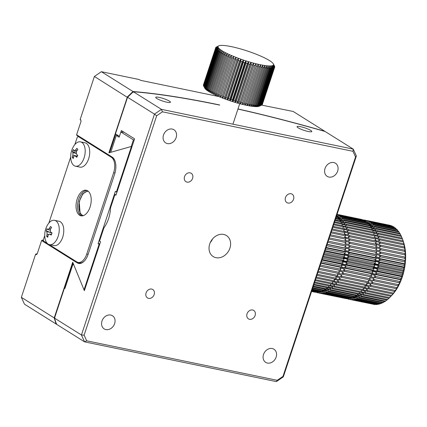 <?xml version="1.0" encoding="UTF-8"?>
<svg xmlns="http://www.w3.org/2000/svg" width="427" height="427" viewBox="0 0 427 427"><rect width="100%" height="100%" fill="white"/><g stroke="black" fill="none" stroke-linecap="round" stroke-linejoin="round"><path stroke-width="0.64" d="M83.302 215.64A12.42 6.928 101.7 0 1 79.363 202.152A12.42 6.928 101.7 0 1 88.336 191.344M54.533 220.327L59.07 221.266A12.42 6.928 101.7 0 1 60.388 221.805A12.42 6.928 101.7 0 1 63.036 236.067A12.42 6.928 101.7 0 1 54.026 245.594L49.495 244.655A12.42 6.928 101.7 0 1 44.947 237.924C44.323 233.201 45.235 228.792 47.691 224.698A12.42 6.928 101.7 0 1 54.533 220.327A12.42 6.928 101.7 0 1 55.857 220.866A12.42 6.928 101.7 0 1 58.504 235.128A12.42 6.928 101.7 0 1 49.495 244.655M51.47 234.428L49.687 234.06L48.166 235.015L47.749 237.273L46.655 236.355L47.071 234.097L46.863 231.68A19.839 4.745 -158.8 0 1 46.175 230.836L47.007 228.696A19.839 4.745 21.2 0 0 47.691 229.545L49.212 228.589L50.482 226.507L51.01 226.945L51.576 227.426L50.306 229.507L50.519 231.92A19.839 4.745 21.2 0 0 52.062 232.945L51.229 235.085A19.839 4.745 -158.8 0 1 49.687 234.06L51.496 234.354M47.691 229.545L50.071 230.121M47.973 235.896L46.655 236.355M50.482 226.507L51.453 227.607M46.175 230.836L51.993 233.11M123.99 132.21A321.702 54.149 18.3 0 0 120.873 131.996L133.421 139.859A298.409 50.226 -161.7 0 1 134.227 139.896M120.873 131.996L119.144 137.227L116.325 135.455L110.748 152.311L131.222 146.509L133.421 139.859M118.188 135.589A326.981 55.035 18.3 0 0 116.325 135.455M328.939 177.072A7.761 6.309 -57.9 0 1 327.215 176.388A7.761 6.309 -57.9 0 1 325.993 166.455A7.761 6.309 -57.9 0 1 335.462 163.231A7.761 6.309 -57.9 0 1 337.229 172.161A7.761 6.309 -57.9 0 1 328.939 177.072M167.421 143.589A7.761 6.309 -57.9 0 1 165.697 142.906A7.761 6.309 -57.9 0 1 164.475 132.973A7.761 6.309 -57.9 0 1 173.944 129.749A7.761 6.309 -57.9 0 1 175.716 138.679A7.761 6.309 -57.9 0 1 167.421 143.589M105.912 329.585A7.761 6.309 -57.9 0 1 104.188 328.897A7.761 6.309 -57.9 0 1 102.966 318.969A7.761 6.309 -57.9 0 1 112.434 315.74A7.761 6.309 -57.9 0 1 114.201 324.675A7.761 6.309 -57.9 0 1 105.912 329.585M267.425 363.062A7.761 6.309 -57.9 0 1 265.706 362.379A7.761 6.309 -57.9 0 1 264.484 352.446A7.761 6.309 -57.9 0 1 273.953 349.222A7.761 6.309 -57.9 0 1 275.719 358.152A7.761 6.309 -57.9 0 1 267.425 363.062M215.982 257.689A12.42 10.093 -57.9 0 1 213.228 256.59A12.42 10.093 -57.9 0 1 211.274 240.7A12.42 10.093 -57.9 0 1 226.422 235.539A12.42 10.093 -57.9 0 1 229.251 249.832A12.42 10.093 -57.9 0 1 215.982 257.689M148.591 298.372A4.969 4.04 -57.9 0 1 147.491 297.934A4.969 4.04 -57.9 0 1 146.707 291.577A4.969 4.04 -57.9 0 1 152.77 289.511A4.969 4.04 -57.9 0 1 153.901 295.228A4.969 4.04 -57.9 0 1 148.591 298.372M249.539 319.3A4.969 4.04 -57.9 0 1 248.439 318.857A4.969 4.04 -57.9 0 1 247.655 312.505A4.969 4.04 -57.9 0 1 253.718 310.44A4.969 4.04 -57.9 0 1 254.85 316.156A4.969 4.04 -57.9 0 1 249.539 319.3M287.985 203.055A4.969 4.04 -57.9 0 1 286.885 202.611A4.969 4.04 -57.9 0 1 286.101 196.26A4.969 4.04 -57.9 0 1 292.159 194.194A4.969 4.04 -57.9 0 1 293.29 199.911A4.969 4.04 -57.9 0 1 287.985 203.055M187.037 182.126A4.969 4.04 -57.9 0 1 185.937 181.688A4.969 4.04 -57.9 0 1 185.153 175.332A4.969 4.04 -57.9 0 1 191.211 173.266A4.969 4.04 -57.9 0 1 192.342 178.982A4.969 4.04 -57.9 0 1 187.037 182.126M282.978 376.384L355.542 156.965L352.969 151.313L162.42 111.815L156.677 115.744L84.108 335.163L86.686 340.815L277.235 380.313L282.978 376.384L283.331 376.844L356.374 155.983L353.252 149.124L352.969 151.313M210.281 242.557A12.42 10.093 122.1 0 0 212.513 238.997M355.542 156.965L356.374 155.983M277.235 380.313L276.365 381.61L283.331 376.844M276.365 381.61L84.562 341.851L86.686 340.815M84.108 335.163L81.434 334.992L84.562 341.851L56.428 324.216L54.517 318.115L81.434 334.992L154.478 114.126L156.677 115.744M162.42 111.815L161.449 109.36L154.478 114.126L127.561 97.255L115.45 133.87L119.427 136.362L121.353 130.555L134.574 138.844L115.93 195.219L114.916 194.584L110.582 207.703C110.145 215.566 107.908 222.323 103.878 227.97L99.539 241.084L100.553 241.719L84.359 290.675L73.828 264.964L72.889 264.377L64.909 288.497L64.413 288.182L54.517 318.115M219.627 105.09A329.153 55.403 18.3 0 0 133.315 91.725L161.449 109.36L353.252 149.124L325.118 131.489A329.153 55.403 18.3 0 0 237.935 109.056M298.099 127.785A7.761 1.308 -161.7 0 1 297.037 126.659A7.761 1.308 -161.7 0 1 304.819 127.854A7.761 1.308 -161.7 0 1 311.779 131.532A7.761 1.308 -161.7 0 1 306.202 130.998A7.761 1.308 -161.7 0 1 298.099 127.785M156.773 98.488A7.761 1.308 -161.7 0 1 155.711 97.361A7.761 1.308 -161.7 0 1 163.493 98.557A7.761 1.308 -161.7 0 1 170.453 102.234A7.761 1.308 -161.7 0 1 164.87 101.706A7.761 1.308 -161.7 0 1 156.773 98.488M127.561 97.255L133.315 91.725M114.916 194.584A299.033 50.333 -161.7 0 1 116.117 194.643M72.889 264.377A328.219 55.243 -161.7 0 1 73.609 264.425M64.413 288.182A329.153 55.403 -161.7 0 1 65 288.225M43.602 240.892L42.305 240.081L41.606 240.556L37.186 253.926L36.188 254.7L35.574 254.316L21.35 297.325L54.197 317.918L72.718 262.226L84.023 289.858L99.085 244.308L98.071 243.673L115.375 191.365L116.384 191.995L131.447 146.45L108.89 152.85L127.267 97.281L127.876 97.388M219.665 104.967A329.772 55.505 18.3 0 0 132.989 91.522L101.364 71.699L138.716 79.438L140.953 80.42L218.934 96.582M127.267 97.281L94.394 76.465L80.169 119.475L80.783 119.859L81.013 121.407L76.588 134.772L112.152 157.067A13.664 7.622 101.7 0 1 114.991 160.984A13.664 7.622 101.7 0 1 114.666 174.077L88.138 254.289A13.664 7.622 101.7 0 1 84.354 261.009A13.664 7.622 101.7 0 1 77.17 262.845L41.606 240.556M42.305 240.081L43.453 240.316M37.08 254.006L36.274 253.841L36.834 254.193M21.35 297.325L24.478 304.184L56.097 324.008A329.772 55.505 -161.7 0 1 56.369 324.029M273.349 63.901L274.534 66.169A31.054 5.225 -161.7 0 1 274.534 66.169A31.054 5.225 -161.7 0 1 274.657 66.447L273.499 64.274L274.721 66.708A31.054 5.225 -161.7 0 1 274.726 66.964L273.52 64.744L274.678 67.183A31.054 5.225 -161.7 0 1 274.566 67.402L273.312 65.139L274.401 67.583A31.054 5.225 -161.7 0 1 274.161 67.76L272.885 65.459L273.883 67.904A31.054 5.225 -161.7 0 1 273.531 68.037L272.239 65.705L273.136 68.139A31.054 5.225 -161.7 0 1 272.666 68.224L271.385 65.865L272.164 68.288A31.054 5.225 -161.7 0 1 271.583 68.331L270.318 65.939L270.98 68.347A31.054 5.225 -161.7 0 1 270.286 68.341L269.058 65.934L269.586 68.32A31.054 5.225 -161.7 0 1 268.791 68.272L267.606 65.849L267.991 68.203A31.054 5.225 -161.7 0 1 267.105 68.112L265.984 65.678L266.218 68A31.054 5.225 -161.7 0 1 265.236 67.866L264.196 65.427L264.27 67.712A31.054 5.225 -161.7 0 1 263.213 67.535L262.258 65.101A29.191 4.91 -161.7 0 1 260.192 64.696L259.942 66.89A31.054 5.225 -161.7 0 1 258.746 66.628L258.009 64.221A29.191 4.91 -161.7 0 1 255.725 63.671A29.191 4.91 -161.7 0 1 253.36 63.063A29.191 4.91 -161.7 0 1 250.937 62.395A29.191 4.91 -161.7 0 1 248.471 61.669A29.191 4.91 -161.7 0 1 245.984 60.896A29.191 4.91 -161.7 0 1 243.497 60.079A29.191 4.91 -161.7 0 1 241.025 59.23A29.191 4.91 -161.7 0 1 238.592 58.35A29.191 4.91 -161.7 0 1 236.216 57.453A29.191 4.91 -161.7 0 1 233.921 56.535A29.191 4.91 -161.7 0 1 231.722 55.617A29.191 4.91 -161.7 0 1 229.63 54.693A29.191 4.91 -161.7 0 1 227.671 53.781A29.191 4.91 -161.7 0 1 225.862 52.879A29.191 4.91 -161.7 0 1 224.207 52.003A29.191 4.91 -161.7 0 1 222.729 51.16A29.191 4.91 -161.7 0 1 221.437 50.349A29.191 4.91 -161.7 0 1 220.343 49.58A29.191 4.91 -161.7 0 1 219.446 48.859A29.191 4.91 -161.7 0 1 218.768 48.198A29.191 4.91 -161.7 0 1 218.304 47.594A29.191 4.91 -161.7 0 1 218.064 47.055A29.191 4.91 -161.7 0 1 218.048 46.586A29.191 4.91 -161.7 0 1 218.25 46.191A29.191 4.91 -161.7 0 1 218.677 45.87A29.191 4.91 -161.7 0 1 218.741 45.838A29.191 4.91 -161.7 0 1 219.323 45.63A29.191 4.91 -161.7 0 1 220.183 45.465A29.191 4.91 -161.7 0 1 221.245 45.39A29.191 4.91 -161.7 0 1 222.51 45.395A29.191 4.91 -161.7 0 1 223.956 45.481A29.191 4.91 -161.7 0 1 225.584 45.652A29.191 4.91 -161.7 0 1 227.372 45.902A29.191 4.91 -161.7 0 1 229.304 46.228A29.191 4.91 -161.7 0 1 231.375 46.634A29.191 4.91 -161.7 0 1 233.558 47.109A29.191 4.91 -161.7 0 1 235.843 47.659A29.191 4.91 -161.7 0 1 238.207 48.267A29.191 4.91 -161.7 0 1 240.631 48.94A29.191 4.91 -161.7 0 1 243.096 49.66A29.191 4.91 -161.7 0 1 245.584 50.434A29.191 4.91 -161.7 0 1 248.071 51.251A29.191 4.91 -161.7 0 1 250.542 52.099A29.191 4.91 -161.7 0 1 252.971 52.98A29.191 4.91 -161.7 0 1 255.346 53.877A29.191 4.91 -161.7 0 1 257.641 54.795A29.191 4.91 -161.7 0 1 259.846 55.713A29.191 4.91 -161.7 0 1 261.932 56.636A29.191 4.91 -161.7 0 1 263.891 57.549A29.191 4.91 -161.7 0 1 265.706 58.451A29.191 4.91 -161.7 0 1 267.355 59.326A29.191 4.91 -161.7 0 1 268.834 60.175A29.191 4.91 -161.7 0 1 270.131 60.981A29.191 4.91 -161.7 0 1 271.225 61.75A29.191 4.91 -161.7 0 1 272.116 62.47A29.191 4.91 -161.7 0 1 272.8 63.132A29.191 4.91 -161.7 0 1 273.259 63.735A29.191 4.91 -161.7 0 1 273.349 63.901A29.191 4.91 -161.7 0 1 273.499 64.274A29.191 4.91 -161.7 0 1 273.52 64.744A29.191 4.91 -161.7 0 1 273.312 65.139A29.191 4.91 -161.7 0 1 272.885 65.459A29.191 4.91 -161.7 0 1 272.239 65.705A29.191 4.91 -161.7 0 1 271.385 65.865A29.191 4.91 -161.7 0 1 270.318 65.939A29.191 4.91 -161.7 0 1 269.058 65.934A29.191 4.91 -161.7 0 1 267.606 65.849A29.191 4.91 -161.7 0 1 265.984 65.678A29.191 4.91 -161.7 0 1 264.196 65.427A29.191 4.91 -161.7 0 1 262.258 65.101L262.173 67.343L249.875 104.54L248.802 105.789L250.911 104.732A31.054 5.225 18.3 0 0 251.973 104.914L250.74 106.115L252.933 105.063A31.054 5.225 18.3 0 0 253.916 105.202L252.528 106.366L254.802 105.309A31.054 5.225 18.3 0 0 255.688 105.4L254.15 106.536L256.488 105.469A31.054 5.225 18.3 0 0 257.284 105.517L255.602 106.622L257.983 105.544A31.054 5.225 18.3 0 0 258.677 105.544L256.862 106.627L259.28 105.528A31.054 5.225 18.3 0 0 259.867 105.485L257.929 106.547L260.363 105.426A31.054 5.225 18.3 0 0 260.838 105.336L258.789 106.387L261.228 105.234A31.054 5.225 18.3 0 0 261.58 105.101L293.168 111.458L324.787 131.281A329.772 55.505 18.3 0 0 237.972 108.944M80.863 120.398L80.169 119.475M115.082 161.241A13.04 7.275 -78.3 0 0 112.466 157.75L76.903 135.46L76.588 134.772M35.574 254.316L36.274 253.841M109.6 152.642L115.749 134.057M131.447 146.45A298.099 50.172 -161.7 0 1 132.05 146.477M116.987 192.027A298.099 50.172 18.3 0 0 116.384 191.995M99.875 243.764A299.962 50.487 18.3 0 0 98.071 243.673M99.085 244.308A298.099 50.172 -161.7 0 1 99.688 244.335M84.621 289.885A298.099 50.172 18.3 0 0 84.023 289.858M54.907 318.03L54.336 317.795M64.765 288.209L73.07 263.101M56.097 324.008L54.197 317.918M77.17 262.845L77.863 262.37A13.04 7.275 -78.3 0 0 79.251 262.936A13.04 7.275 -78.3 0 0 84.541 260.806M127.241 97.052L132.989 91.522M101.364 71.699L94.394 76.465M56.102 323.992L56.663 323.639M133.165 92.312L132.978 91.549M87.658 190.832A13.04 7.275 -78.3 0 0 86.27 190.266A13.04 7.275 -78.3 0 0 76.502 201.56A13.04 7.275 -78.3 0 0 80.975 215.806A13.04 7.275 -78.3 0 0 90.439 205.809A13.04 7.275 -78.3 0 0 87.658 190.832L82.753 193.89L79.192 201.635L80.111 213.383L82.486 215.843M74.832 144.572L77.047 137.868A1.863 1.041 101.7 0 1 78.344 136.619A1.863 1.041 101.7 0 1 78.541 136.699L111.346 157.264A12.42 6.928 101.7 0 1 113.635 172.727L86.724 254.102A12.42 6.928 101.7 0 1 78.072 262.418A12.42 6.928 101.7 0 1 76.748 261.879L49.094 244.548M47.322 243.438L43.944 241.319A1.863 1.041 101.7 0 1 43.602 238.997L44.755 235.517M48.881 223.038L70.701 157.051M87.012 190.495A13.04 7.275 -78.3 0 0 78.013 201.875A13.04 7.275 -78.3 0 0 81.749 215.891M80.484 141.865L85.016 142.805A12.42 6.928 101.7 0 1 86.339 143.344A12.42 6.928 101.7 0 1 88.987 157.606A12.42 6.928 101.7 0 1 79.977 167.128L75.44 166.188A12.42 6.928 101.7 0 1 70.898 159.458C70.274 154.713 71.192 150.304 73.641 146.237A12.42 6.928 101.7 0 1 80.484 141.865A12.42 6.928 101.7 0 1 81.808 142.399A12.42 6.928 101.7 0 1 84.455 156.666A12.42 6.928 101.7 0 1 75.44 166.188M77.735 155.385L76.732 157.333L74.853 155.647L73.812 156.485A19.839 14.731 143.6 0 0 73.22 158.55L72.28 157.28A19.839 14.731 -36.4 0 1 72.873 155.214L72.926 152.674L72.398 151.468L73.407 149.519L74.266 150.993L76.417 151.441L76.353 154.003L77.735 155.385M73.93 150.726L75.467 150.192A19.839 14.731 -36.4 0 1 76.913 148.297L77.853 149.573A19.839 14.731 143.6 0 0 76.406 151.462M72.398 151.468L75.979 153.112M76.625 156.015L77.565 155.7M72.28 157.28L73.684 156.874M215.758 48.374L203.455 85.571A31.054 5.225 18.3 0 0 203.578 85.848L203.764 86.158A31.054 5.225 18.3 0 0 204.015 86.489L205.312 88.88L204.309 86.814A31.054 5.225 18.3 0 0 204.677 87.177L205.995 89.547L205.083 87.535A31.054 5.225 18.3 0 0 205.568 87.93L206.887 90.262L206.081 88.314A31.054 5.225 18.3 0 0 206.679 88.731L207.981 91.031L207.298 89.142A31.054 5.225 18.3 0 0 208.002 89.585L209.273 91.842L208.718 90.012A31.054 5.225 18.3 0 0 209.524 90.476L210.751 92.691L210.335 90.919A31.054 5.225 18.3 0 0 211.237 91.399L212.406 93.566L212.134 91.858A31.054 5.225 18.3 0 0 213.121 92.349L214.221 94.463L214.098 92.819A31.054 5.225 18.3 0 0 215.165 93.321L216.174 95.376L216.211 93.796A31.054 5.225 18.3 0 0 217.354 94.298L218.266 96.299L218.464 94.773A31.054 5.225 18.3 0 0 219.665 95.28L220.465 97.223L220.828 95.755A31.054 5.225 18.3 0 0 222.083 96.256L222.766 98.135L223.294 96.726A31.054 5.225 18.3 0 0 224.591 97.217L225.136 99.037L225.835 97.676A31.054 5.225 18.3 0 0 227.164 98.162L227.57 99.918L228.434 98.605A31.054 5.225 18.3 0 0 229.785 99.075L230.041 100.767L231.066 99.502A31.054 5.225 18.3 0 0 232.427 99.95L232.528 101.583L233.718 100.361A31.054 5.225 18.3 0 0 235.08 100.783L235.015 102.352L236.361 101.172A31.054 5.225 18.3 0 0 237.706 101.567L237.481 103.078L238.976 101.93A31.054 5.225 18.3 0 0 240.3 102.299L239.905 103.75L241.538 102.629A31.054 5.225 18.3 0 0 242.835 102.966L242.269 104.359L244.036 103.265A31.054 5.225 18.3 0 0 245.285 103.564L244.554 104.903L246.443 103.83A31.054 5.225 18.3 0 0 247.639 104.092L246.737 105.384L248.738 104.321L261.041 67.119L260.192 64.696A29.191 4.91 -161.7 0 1 258.009 64.221L257.588 66.366A31.054 5.225 -161.7 0 1 256.339 66.068L255.725 63.671L255.132 65.763A31.054 5.225 -161.7 0 1 253.841 65.432L253.36 63.063L252.603 65.101A31.054 5.225 -161.7 0 1 251.273 64.733L250.937 62.395L250.008 64.37A31.054 5.225 -161.7 0 1 248.663 63.975L248.471 61.669L247.377 63.586A31.054 5.225 -161.7 0 1 246.021 63.164L245.984 60.896L244.73 62.753A31.054 5.225 -161.7 0 1 243.369 62.305L243.497 60.079L242.088 61.872A31.054 5.225 -161.7 0 1 240.737 61.408L241.025 59.23L239.467 60.96A31.054 5.225 -161.7 0 1 238.138 60.479L238.592 58.35L236.894 60.02A31.054 5.225 -161.7 0 1 235.597 59.529L236.216 57.453L234.386 59.059A31.054 5.225 -161.7 0 1 233.131 58.558L233.921 56.535L231.968 58.083A31.054 5.225 -161.7 0 1 230.767 57.576L231.722 55.617L229.657 57.101A31.054 5.225 -161.7 0 1 228.514 56.594L229.63 54.693L227.468 56.118A31.054 5.225 -161.7 0 1 226.401 55.622L227.671 53.781L225.424 55.152A31.054 5.225 -161.7 0 1 224.431 54.661L225.862 52.879L223.54 54.202A31.054 5.225 -161.7 0 1 222.638 53.722L224.207 52.003L221.826 53.279A31.054 5.225 -161.7 0 1 221.021 52.815L222.729 51.16L220.305 52.388A31.054 5.225 -161.7 0 1 219.601 51.945L221.437 50.349L218.982 51.534A31.054 5.225 -161.7 0 1 218.384 51.117L220.343 49.58L217.871 50.733A31.054 5.225 -161.7 0 1 217.386 50.338L219.446 48.859L216.98 49.98A31.054 5.225 -161.7 0 1 216.612 49.617L218.768 48.198L216.318 49.292A31.054 5.225 -161.7 0 1 216.067 48.961L218.304 47.594L215.886 48.667A31.054 5.225 -161.7 0 1 215.758 48.374L218.064 47.055L215.694 48.112A31.054 5.225 -161.7 0 1 215.683 47.856L218.048 46.586L215.736 47.632A31.054 5.225 -161.7 0 1 215.848 47.418L218.25 46.191L216.014 47.232A31.054 5.225 -161.7 0 1 216.249 47.055L216.526 46.922M215.886 48.667L203.583 85.864A31.054 5.225 18.3 0 0 203.583 85.864L204.757 88.117A29.191 4.91 18.3 0 0 204.853 88.277A29.191 4.91 18.3 0 0 205.312 88.88A29.191 4.91 18.3 0 0 205.995 89.547A29.191 4.91 18.3 0 0 206.887 90.262A29.191 4.91 18.3 0 0 207.981 91.031A29.191 4.91 18.3 0 0 209.273 91.842A29.191 4.91 18.3 0 0 210.751 92.691A29.191 4.91 18.3 0 0 212.406 93.566A29.191 4.91 18.3 0 0 214.221 94.463A29.191 4.91 18.3 0 0 216.174 95.376A29.191 4.91 18.3 0 0 218.266 96.299A29.191 4.91 18.3 0 0 220.465 97.223A29.191 4.91 18.3 0 0 222.766 98.135A29.191 4.91 18.3 0 0 225.136 99.037A29.191 4.91 18.3 0 0 227.57 99.918A29.191 4.91 18.3 0 0 230.041 100.767A29.191 4.91 18.3 0 0 232.528 101.583A29.191 4.91 18.3 0 0 235.015 102.352A29.191 4.91 18.3 0 0 237.481 103.078A29.191 4.91 18.3 0 0 239.905 103.75A29.191 4.91 18.3 0 0 242.269 104.359A29.191 4.91 18.3 0 0 244.554 104.903A29.191 4.91 18.3 0 0 246.737 105.384A29.191 4.91 18.3 0 0 248.802 105.789A29.191 4.91 18.3 0 0 250.74 106.115A29.191 4.91 18.3 0 0 252.528 106.366A29.191 4.91 18.3 0 0 254.15 106.536A29.191 4.91 18.3 0 0 255.602 106.622A29.191 4.91 18.3 0 0 256.862 106.627A29.191 4.91 18.3 0 0 257.929 106.547A29.191 4.91 18.3 0 0 258.789 106.387A29.191 4.91 18.3 0 0 259.37 106.179A29.191 4.91 18.3 0 0 259.429 106.147L261.58 105.101L273.883 67.904M215.683 47.856L203.38 85.053A31.054 5.225 18.3 0 0 203.391 85.309L203.482 85.491M215.736 47.632L203.444 84.861M262.135 104.663L262.263 104.599A31.054 5.225 18.3 0 0 262.375 104.385L274.678 67.183M274.161 67.76L261.863 104.957A31.054 5.225 18.3 0 0 262.098 104.786L274.401 67.583M246.443 103.83L258.746 66.628M259.942 66.89L247.639 104.092M257.588 66.366L245.285 103.564M244.036 103.265L256.339 66.068M255.132 65.763L242.835 102.966M241.538 102.629L253.841 65.432M252.603 65.101L240.3 102.299M238.976 101.93L251.273 64.733M250.008 64.37L237.706 101.567M236.361 101.172L248.663 63.975M247.377 63.586L235.08 100.783M233.718 100.361L246.021 63.164M244.73 62.753L232.427 99.95M231.066 99.502L243.369 62.305M242.088 61.872L229.785 99.075M228.434 98.605L240.737 61.408M239.467 60.96L227.164 98.162M225.835 97.676L238.138 60.479M236.894 60.02L224.591 97.217M223.294 96.726L235.597 59.529M234.386 59.059L222.083 96.256M220.828 95.755L233.131 58.558M231.968 58.083L219.665 95.28M218.464 94.773L230.767 57.576M229.657 57.101L217.354 94.298M216.211 93.796L228.514 56.594M227.468 56.118L215.165 93.321M214.098 92.819L226.401 55.622M225.424 55.152L213.121 92.349M212.134 91.858L224.431 54.661M223.54 54.202L211.237 91.399M210.335 90.919L222.638 53.722M221.826 53.279L209.524 90.476M208.718 90.012L221.021 52.815M220.305 52.388L208.002 89.585M207.298 89.142L219.601 51.945M218.982 51.534L206.679 88.731M206.081 88.314L218.384 51.117M217.871 50.733L205.568 87.93M205.083 87.535L217.386 50.338M216.98 49.98L204.677 87.177M204.309 86.814L216.612 49.617M216.318 49.292L204.015 86.489M203.764 86.158L216.067 48.961M215.694 48.112L203.391 85.309M262.263 104.599L274.566 67.402M261.228 105.234L273.531 68.037M273.136 68.139L260.838 105.336M260.363 105.426L272.666 68.224M272.164 68.288L259.867 105.485M259.28 105.528L271.583 68.331M270.98 68.347L258.677 105.544M257.983 105.544L270.286 68.341M269.586 68.32L257.284 105.517M256.488 105.469L268.791 68.272M267.991 68.203L255.688 105.4M254.802 105.309L267.105 68.112M266.218 68L253.916 105.202M252.933 105.063L265.236 67.866M264.27 67.712L251.973 104.914M250.911 104.732L263.213 67.535M262.173 67.343A31.054 5.225 -161.7 0 1 261.041 67.119M248.738 104.321A31.054 5.225 18.3 0 0 249.875 104.54M222.766 98.135L236.216 57.453M225.136 99.037L238.592 58.35M227.57 99.918L241.025 59.23M230.041 100.767L243.497 60.079M232.528 101.583L245.984 60.896M235.015 102.352L248.471 61.669M237.481 103.078L250.937 62.395M239.905 103.75L253.36 63.063M364.717 293.328L364.087 292.356A38.814 21.649 -78.3 0 0 365.379 291.086L365.459 292.591A40.368 22.514 -78.3 0 1 364.717 293.328L388.944 298.35A40.368 22.514 -78.3 0 0 389.686 297.614L390.913 296.301A40.368 22.514 -78.3 0 0 391.628 295.468L392.803 293.995A40.368 22.514 -78.3 0 0 393.486 293.077L395.514 290.814L394.601 291.46A40.368 22.514 -78.3 0 0 395.247 290.456L397.115 288.342L396.293 288.705A40.368 22.514 -78.3 0 0 396.896 287.627L398.604 285.684L397.868 285.759A40.368 22.514 -78.3 0 0 398.423 284.617L399.982 282.866L399.309 282.647A40.368 22.514 -78.3 0 0 399.811 281.446L401.231 279.904L400.606 279.386L321.019 262.888M392.002 295.169A37.261 20.784 -78.3 0 0 392.018 295.148L392.045 295.121A37.261 20.784 -78.3 0 0 393.817 293.077A37.261 20.784 -78.3 0 0 395.514 290.814A37.261 20.784 -78.3 0 0 397.115 288.342A37.261 20.784 -78.3 0 0 398.604 285.684A37.261 20.784 -78.3 0 0 399.982 282.866A37.261 20.784 -78.3 0 0 401.231 279.904A37.261 20.784 -78.3 0 0 402.341 276.824L401.748 276.013A40.368 22.514 -78.3 0 0 402.133 274.726L403.296 273.648L402.725 272.543A40.368 22.514 -78.3 0 0 403.051 271.23L404.102 270.414L403.536 269.015A40.368 22.514 -78.3 0 0 403.787 267.686L404.743 267.131L404.161 265.45A40.368 22.514 -78.3 0 0 404.353 264.116L405.218 263.833L404.609 261.879A40.368 22.514 -78.3 0 0 404.727 260.555L405.522 260.55L404.871 258.335A40.368 22.514 -78.3 0 0 404.919 257.022L405.65 257.305L404.94 254.844A40.368 22.514 -78.3 0 0 404.919 253.558L405.602 254.124L404.823 251.428A40.368 22.514 -78.3 0 0 404.727 250.179L405.383 251.033L404.513 248.119A40.368 22.514 -78.3 0 0 404.353 246.918L404.993 248.055L404.022 244.949A40.368 22.514 -78.3 0 0 403.787 243.806L404.428 245.215L403.344 241.938A40.368 22.514 -78.3 0 0 403.045 240.855L402.496 239.104A40.368 22.514 -78.3 0 0 402.303 238.57A40.368 22.514 -78.3 0 0 402.133 238.101L377.906 233.078A40.368 22.514 -78.3 0 1 378.263 234.087L377.612 235.533A38.814 21.649 -78.3 0 0 376.988 233.788L377.906 233.078M362.688 295.105L362.128 294.016A38.814 21.649 -78.3 0 0 363.452 292.927L363.452 294.475A40.368 22.514 -78.3 0 1 362.688 295.105L386.915 300.128A40.368 22.514 -78.3 0 0 387.679 299.498L388.832 298.324M360.618 296.6L360.132 295.404A38.814 21.649 -78.3 0 0 361.482 294.502L361.397 296.076A40.368 22.514 -78.3 0 1 360.618 296.6L384.844 301.622A40.368 22.514 -78.3 0 0 385.624 301.099L386.67 300.074M358.515 297.795L358.109 296.503A38.814 21.649 -78.3 0 0 359.475 295.794L359.304 297.384A40.368 22.514 -78.3 0 1 358.515 297.795L382.747 302.818A40.368 22.514 -78.3 0 0 383.531 302.407L384.465 301.542M356.406 298.686L356.081 297.309A38.814 21.649 -78.3 0 0 357.447 296.802L357.196 298.393A40.368 22.514 -78.3 0 1 356.406 298.686L380.633 303.709A40.368 22.514 -78.3 0 0 381.423 303.41L382.224 302.711M354.303 299.263L354.063 297.811A38.814 21.649 -78.3 0 0 355.419 297.507L355.088 299.087A40.368 22.514 -78.3 0 1 354.303 299.263L378.53 304.286A40.368 22.514 -78.3 0 0 379.315 304.109L379.966 303.57M352.222 299.524L352.067 298.003A38.814 21.649 -78.3 0 0 353.407 297.907L352.996 299.466A40.368 22.514 -78.3 0 1 352.222 299.524L376.449 304.547A40.368 22.514 -78.3 0 0 377.222 304.488L377.703 304.115M351.101 297.987A38.814 21.649 -78.3 0 0 351.421 298.003L350.935 299.524A40.368 22.514 -78.3 0 1 350.183 299.46L374.41 304.483A40.368 22.514 -78.3 0 0 375.168 304.547L375.45 304.339M321.857 291.369L322.615 291.524L322.204 293.082L348.955 298.628A40.368 22.514 -78.3 0 1 348.186 298.686L348.197 299.081A40.368 22.514 -78.3 0 0 348.928 299.263L373.225 304.237M390.534 225.611L390.417 225.435A40.368 22.514 -78.3 0 0 389.686 225.259L365.453 220.236A40.368 22.514 -78.3 0 1 366.19 220.412L366.174 221.901M392.578 226.545L392.328 226.134A40.368 22.514 -78.3 0 0 391.623 225.835L367.396 220.812A40.368 22.514 -78.3 0 1 368.101 221.111L367.994 222.745A38.814 21.649 -78.3 0 0 367.535 222.531M394.511 227.778L394.153 227.143A40.368 22.514 -78.3 0 0 393.481 226.732L369.254 221.709A40.368 22.514 -78.3 0 1 369.926 222.12L369.734 223.769A38.814 21.649 -78.3 0 0 368.576 223.049L369.254 221.709M396.315 229.304L395.872 228.456A40.368 22.514 -78.3 0 0 395.242 227.927L371.015 222.91A40.368 22.514 -78.3 0 1 371.645 223.433L371.367 225.077A38.814 21.649 -78.3 0 0 370.278 224.164L371.015 222.91M397.985 231.114L397.478 230.057A40.368 22.514 -78.3 0 0 396.896 229.427L372.664 224.405A40.368 22.514 -78.3 0 1 373.251 225.034L372.894 226.668A38.814 21.649 -78.3 0 0 371.88 225.568L372.664 224.405M399.507 233.195L398.957 231.941A40.368 22.514 -78.3 0 0 398.418 231.204L374.191 226.182A40.368 22.514 -78.3 0 1 374.725 226.918L374.287 228.525A38.814 21.649 -78.3 0 0 373.363 227.249L374.191 226.182M400.878 235.528L400.291 234.092A40.368 22.514 -78.3 0 0 399.811 233.259L375.579 228.237A40.368 22.514 -78.3 0 1 376.064 229.069L375.546 230.633A38.814 21.649 -78.3 0 0 374.714 229.187L375.579 228.237M402.085 238.09L401.471 236.483A40.368 22.514 -78.3 0 0 401.049 235.56L376.822 230.543A40.368 22.514 -78.3 0 1 377.244 231.461L376.657 232.977A38.814 21.649 -78.3 0 0 375.925 231.375L376.822 230.543M400.606 279.386A40.368 22.514 -78.3 0 0 401.049 278.137L402.341 276.824A37.261 20.784 -78.3 0 0 403.296 273.648A37.261 20.784 -78.3 0 0 404.102 270.414A37.261 20.784 -78.3 0 0 404.743 267.131A37.261 20.784 -78.3 0 0 405.218 263.833A37.261 20.784 -78.3 0 0 405.522 260.55A37.261 20.784 -78.3 0 0 405.65 257.305A37.261 20.784 -78.3 0 0 405.602 254.124A37.261 20.784 -78.3 0 0 405.383 251.033A37.261 20.784 -78.3 0 0 404.993 248.055A37.261 20.784 -78.3 0 0 404.428 245.215A37.261 20.784 -78.3 0 0 403.702 242.541A37.261 20.784 -78.3 0 0 403.221 241.106L402.303 238.57M399.309 282.647L375.082 277.625A40.368 22.514 -78.3 0 0 375.584 276.424L399.811 281.446M397.868 285.759L373.641 280.736A40.368 22.514 -78.3 0 0 374.196 279.594L398.423 284.617M396.293 288.705L372.066 283.683A40.368 22.514 -78.3 0 0 372.67 282.605L396.896 287.627M394.601 291.46L370.374 286.437A40.368 22.514 -78.3 0 0 371.02 285.433L395.247 290.456M392.803 293.995L368.576 288.972A40.368 22.514 -78.3 0 0 369.259 288.054L393.486 293.077M390.913 296.301L366.686 291.278A40.368 22.514 -78.3 0 0 367.401 290.445L391.628 295.468M365.459 292.591L389.686 297.614M363.452 294.475L387.679 299.498M361.397 296.076L385.624 301.099M359.304 297.384L383.531 302.407M357.196 298.393L381.423 303.41M355.088 299.087L379.315 304.109M352.996 299.466L377.222 304.488M350.935 299.524L375.168 304.547M346.911 298.649A40.368 22.514 -78.3 0 0 346.991 298.681L348.197 298.932M365.437 220.289L364.204 220.033A40.368 22.514 -78.3 0 0 363.446 219.974L363.436 220.006M390.417 225.435L366.19 220.412M392.328 226.134L368.101 221.111M394.153 227.143L369.926 222.12M395.872 228.456L371.645 223.433M397.478 230.057L373.251 225.034M398.957 231.941L374.725 226.918M400.291 234.092L376.064 229.069M401.471 236.483L377.244 231.461M402.496 239.104L378.263 234.087M403.344 241.938L379.117 236.916A40.368 22.514 -78.3 0 0 378.818 235.832L403.045 240.855M404.022 244.949L379.79 239.926A40.368 22.514 -78.3 0 0 379.56 238.784L403.787 243.806M404.513 248.119L380.286 243.096A40.368 22.514 -78.3 0 0 380.121 241.895L404.353 246.918M404.823 251.428L380.59 246.406A40.368 22.514 -78.3 0 0 380.5 245.157L404.727 250.179M404.94 254.844L380.713 249.822A40.368 22.514 -78.3 0 0 380.687 248.535L404.919 253.558M404.871 258.335L380.638 253.312A40.368 22.514 -78.3 0 0 380.692 251.999L404.919 257.022M404.609 261.879L380.382 256.862A40.368 22.514 -78.3 0 0 380.5 255.533L404.727 260.555M404.161 265.45L379.934 260.427A40.368 22.514 -78.3 0 0 380.126 259.093L404.353 264.116M403.536 269.015L379.304 263.993A40.368 22.514 -78.3 0 0 379.56 262.664L403.787 267.686M402.725 272.543L378.498 267.521A40.368 22.514 -78.3 0 0 378.818 266.208L403.051 271.23M401.748 276.013L377.521 270.99A40.368 22.514 -78.3 0 0 377.906 269.704L402.133 274.726M320.33 264.97L340.757 269.202A40.368 22.514 101.7 0 1 340.255 270.403L319.93 266.192M319.263 268.204L339.369 272.373A40.368 22.514 101.7 0 1 338.814 273.52L318.873 269.384M318.232 271.321L337.842 275.383A40.368 22.514 101.7 0 1 337.239 276.466L317.859 272.447M317.25 274.289L336.193 278.212A40.368 22.514 101.7 0 1 335.547 279.215L316.898 275.351M316.327 277.08L334.432 280.833A40.368 22.514 101.7 0 1 333.749 281.756L315.996 278.073M315.468 279.68L332.574 283.229A40.368 22.514 101.7 0 1 331.859 284.056L315.163 280.598M314.678 282.066L330.631 285.375A40.368 22.514 101.7 0 1 329.89 286.106L314.405 282.898M313.968 284.217L328.625 287.254A40.368 22.514 101.7 0 1 327.861 287.883L313.722 284.953M313.338 286.111L326.57 288.855A40.368 22.514 101.7 0 1 325.79 289.378L313.13 286.752M312.799 287.745L324.477 290.163A40.368 22.514 101.7 0 1 323.687 290.579L312.623 288.284M312.356 289.095L322.369 291.171A40.368 22.514 101.7 0 1 321.579 291.465L312.212 289.527M312.004 290.152L320.261 291.865A40.368 22.514 101.7 0 1 319.476 292.047L311.897 290.472M311.753 290.915L318.168 292.244A40.368 22.514 101.7 0 1 317.394 292.303L311.683 291.118M311.603 291.369L316.108 292.303A40.368 22.514 101.7 0 1 315.356 292.244L311.571 291.46M311.555 291.513L314.123 291.988M336.535 215.971A40.368 22.514 101.7 0 1 336.818 216.211L336.481 216.142M336.246 216.852L337.837 217.183A40.368 22.514 101.7 0 1 338.424 217.818L336.086 217.332M335.793 218.224L339.364 218.966A40.368 22.514 101.7 0 1 339.897 219.702L335.601 218.811M335.248 219.873L340.751 221.015A40.368 22.514 101.7 0 1 341.237 221.848L335.019 220.562M334.613 221.789L341.995 223.321A40.368 22.514 101.7 0 1 342.417 224.244L334.352 222.568M333.898 223.956L343.078 225.862A40.368 22.514 101.7 0 1 343.436 226.865L333.61 224.826M333.103 226.358L343.991 228.616A40.368 22.514 101.7 0 1 344.29 229.694L332.788 227.308M332.238 228.973L344.733 231.562A40.368 22.514 101.7 0 1 344.963 232.704L331.896 229.998M331.309 231.781L345.294 234.679A40.368 22.514 101.7 0 1 345.459 235.88L330.946 232.87M330.322 234.754L345.673 237.935A40.368 22.514 101.7 0 1 345.763 239.184L329.943 235.907M329.292 237.882L345.859 241.314A40.368 22.514 101.7 0 1 345.886 242.6L328.897 239.077M328.219 241.127L345.865 244.783A40.368 22.514 101.7 0 1 345.811 246.096L327.808 242.36M327.114 244.463L345.673 248.311A40.368 22.514 101.7 0 1 345.555 249.64L326.692 245.728M325.988 247.873L345.299 251.877A40.368 22.514 101.7 0 1 345.107 253.211L325.561 249.154M324.846 251.322L344.733 255.442A40.368 22.514 101.7 0 1 344.477 256.771L324.419 252.613M323.703 254.786L343.991 258.992A40.368 22.514 101.7 0 1 343.671 260.299L323.276 256.072M322.561 258.228L343.078 262.482A40.368 22.514 101.7 0 1 342.694 263.769L322.139 259.509M375.082 277.625L374.159 277.47A38.814 21.649 -78.3 0 0 375.034 275.394L375.584 276.424M373.641 280.736L372.75 280.438A38.814 21.649 -78.3 0 0 373.716 278.457L374.196 279.594M372.066 283.683L371.218 283.24A38.814 21.649 -78.3 0 0 372.264 281.377L372.67 282.605M370.374 286.437L369.568 285.855A38.814 21.649 -78.3 0 0 370.689 284.115L371.02 285.433M368.576 288.972L367.823 288.257A38.814 21.649 -78.3 0 0 369.008 286.661L369.259 288.054M366.686 291.278L365.992 290.429A38.814 21.649 -78.3 0 0 367.236 288.994L367.401 290.445M350.183 299.46L350.135 298.398M349.318 298.233L348.928 299.263M364.204 220.033L364.231 220.668M365.822 221.832L365.886 221.282A40.368 22.514 -78.3 0 0 365.218 220.871L365.453 220.236M366.857 222.045L367.396 220.812M379.117 236.916L378.402 238.287A38.814 21.649 -78.3 0 0 377.89 236.414L378.818 235.832M379.79 239.926L379.021 241.212A38.814 21.649 -78.3 0 0 378.621 239.227L379.56 238.784M380.286 243.096L379.464 244.287A38.814 21.649 -78.3 0 0 379.181 242.205L380.121 241.895M380.59 246.406L379.726 247.489A38.814 21.649 -78.3 0 0 379.566 245.322L380.5 245.157M380.713 249.822L379.806 250.788A38.814 21.649 -78.3 0 0 379.774 248.557L380.687 248.535M380.638 253.312L379.71 254.156A38.814 21.649 -78.3 0 0 379.795 251.882L380.692 251.999M380.382 256.862L379.427 257.572A38.814 21.649 -78.3 0 0 379.635 255.271L380.5 255.533M379.934 260.427L378.968 261.004A38.814 21.649 -78.3 0 0 379.299 258.693L380.126 259.093M379.304 263.993L378.333 264.425A38.814 21.649 -78.3 0 0 378.781 262.125L379.56 262.664M378.498 267.521L377.527 267.814A38.814 21.649 -78.3 0 0 378.087 265.541L378.818 266.208M377.521 270.99L376.555 271.134A38.814 21.649 -78.3 0 0 377.228 268.903L377.906 269.704M340.757 269.202L340.207 268.172L344.242 269.01A38.814 21.649 101.7 0 1 343.372 271.092L340.255 270.403M339.369 272.373L338.889 271.241L342.924 272.074A38.814 21.649 101.7 0 1 341.963 274.059L338.862 273.413M337.842 275.383L337.437 274.155L341.472 274.993A38.814 21.649 101.7 0 1 340.426 276.861L337.373 276.226M336.193 278.212L335.862 276.899L339.903 277.731A38.814 21.649 101.7 0 1 338.782 279.471L335.787 278.852M334.432 280.833L334.181 279.445L338.221 280.277A38.814 21.649 101.7 0 1 337.036 281.873L334.111 281.27M332.574 283.229L332.409 281.772L336.444 282.61A38.814 21.649 101.7 0 1 335.2 284.046L332.377 283.459M330.631 285.375L330.551 283.864L334.587 284.702A38.814 21.649 101.7 0 1 333.3 285.973L330.594 285.412M328.625 287.254L328.625 285.844M326.57 288.855L326.634 287.633M324.477 290.163L324.589 289.132M322.369 291.171L322.502 290.328M320.261 291.865L320.394 291.219M318.168 292.244L318.286 291.796M336.695 216.948L336.818 216.211M338.221 218.731L338.424 217.818M339.604 220.78L339.897 219.702M340.831 223.081L341.237 221.848M341.888 225.611L342.417 224.244M343.425 226.833L346.196 227.41A38.814 21.649 101.7 0 1 346.82 229.155L342.785 228.317L343.436 226.865M344.221 229.438L347.098 230.03A38.814 21.649 101.7 0 1 347.61 231.904L343.575 231.066L344.29 229.694M344.872 232.229L347.834 232.843A38.814 21.649 101.7 0 1 348.229 234.829L344.194 233.996L344.963 232.704M345.368 235.192L348.395 235.821A38.814 21.649 101.7 0 1 348.672 237.908L344.637 237.07L345.459 235.88M345.705 238.303L348.779 238.939A38.814 21.649 101.7 0 1 348.939 241.106L344.899 240.268L345.763 239.184M345.87 241.527L348.982 242.173A38.814 21.649 101.7 0 1 349.019 244.404L344.979 243.566L345.886 242.6M345.859 244.847L349.008 245.498A38.814 21.649 101.7 0 1 348.918 247.772L344.883 246.939L345.811 246.096M345.673 248.311L348.848 248.888A38.814 21.649 101.7 0 1 348.64 251.188L344.6 250.35L345.555 249.64M345.299 251.877L344.472 251.471L348.507 252.309A38.814 21.649 101.7 0 1 348.176 254.62L344.141 253.787L345.107 253.211M344.733 255.442L343.954 254.908L347.989 255.741A38.814 21.649 101.7 0 1 347.541 258.047L343.505 257.209L344.477 256.771M343.991 258.992L343.26 258.319L347.295 259.157A38.814 21.649 101.7 0 1 346.735 261.431L342.7 260.593L343.671 260.299M343.078 262.482L342.401 261.687L346.436 262.525A38.814 21.649 101.7 0 1 345.769 264.751L341.728 263.913L342.694 263.769M374.159 277.47L371.042 276.787A40.368 22.514 -78.3 0 0 371.543 275.586L370.994 274.556L375.034 275.394M342.924 272.074L343.404 273.211A40.368 22.514 101.7 0 1 342.849 274.353L369.601 279.898A40.368 22.514 -78.3 0 0 370.156 278.756L369.675 277.619L373.716 278.457M372.75 280.438L369.654 279.797M341.472 274.993L341.878 276.221A40.368 22.514 101.7 0 1 341.28 277.299L368.031 282.845A40.368 22.514 -78.3 0 0 368.629 281.767L368.223 280.539L372.264 281.377M371.218 283.24L368.165 282.61M339.903 277.731L340.228 279.05A40.368 22.514 101.7 0 1 339.582 280.053L366.334 285.599A40.368 22.514 -78.3 0 0 366.98 284.596L366.654 283.277L370.689 284.115M369.568 285.855L366.574 285.231M338.221 280.277L338.467 281.671A40.368 22.514 101.7 0 1 337.784 282.594L364.535 288.14A40.368 22.514 -78.3 0 0 365.218 287.216L364.973 285.823L369.008 286.661M367.823 288.257L364.904 287.649M336.444 282.61L336.609 284.062A40.368 22.514 101.7 0 1 335.894 284.894L362.646 290.44A40.368 22.514 -78.3 0 0 363.361 289.607L363.196 288.156L367.236 288.994M365.992 290.429L363.163 289.842M334.587 284.702L334.672 286.207A40.368 22.514 101.7 0 1 333.925 286.944L360.676 292.49A40.368 22.514 -78.3 0 0 361.423 291.753L361.338 290.248L365.379 291.086M364.087 292.356L361.386 291.796M360.794 292.378L363.452 292.927M362.128 294.016L359.417 293.456M358.995 293.984L361.482 294.502M360.132 295.404L357.378 294.833M357.223 295.329L359.475 295.794M358.109 296.503L355.333 295.927M355.285 296.354L357.447 296.802M356.081 297.309L353.289 296.728M353.236 297.053L355.419 297.507M354.063 297.811L353.044 297.598M352.649 297.752L353.407 297.907M352.067 298.003L351.138 297.811M351.111 297.939L351.421 298.003M367.994 222.745L367.599 222.664M367.567 222.841L368.576 223.049M369.734 223.769L367.487 223.305M368.928 223.887L370.278 224.164M371.367 225.077L369.12 224.613M369.04 224.981L371.88 225.568M372.894 226.668L370.657 226.209M370.529 226.662L373.363 227.249M374.287 228.525L371.912 228.034M371.901 228.605L374.714 229.187M375.546 230.633L372.968 230.1M373.139 230.799L375.925 231.375M376.657 232.977L373.929 232.411M374.217 233.217L376.988 233.788M377.612 235.533L373.572 234.701L374.228 233.249A40.368 22.514 -78.3 0 0 373.865 232.245L347.114 226.7A40.368 22.514 101.7 0 1 347.477 227.703L346.82 229.155M375.013 235.816L377.89 236.414M378.402 238.287L374.362 237.449L375.077 236.078A40.368 22.514 -78.3 0 0 374.783 234.999L348.032 229.454A40.368 22.514 101.7 0 1 348.331 230.532L347.61 231.904M375.664 238.613L378.621 239.227M379.021 241.212L374.981 240.374L375.755 239.088A40.368 22.514 -78.3 0 0 375.525 237.946L348.774 232.4A40.368 22.514 101.7 0 1 349.003 233.542L348.229 234.829M376.16 241.575L379.181 242.205M379.464 244.287L375.424 243.454L376.246 242.264A40.368 22.514 -78.3 0 0 376.086 241.063L349.334 235.517A40.368 22.514 101.7 0 1 349.494 236.718L348.672 237.908M376.491 244.682L379.566 245.322M379.726 247.489L375.685 246.651L376.555 245.568A40.368 22.514 -78.3 0 0 376.465 244.319L349.713 238.773A40.368 22.514 101.7 0 1 349.804 240.022L348.939 241.106M376.657 247.911L379.774 248.557M379.806 250.788L375.771 249.95L376.673 248.984A40.368 22.514 -78.3 0 0 376.651 247.697L349.9 242.152A40.368 22.514 101.7 0 1 349.921 243.438L349.019 244.404M376.651 251.231L379.795 251.882M379.71 254.156L375.669 253.318L376.603 252.474A40.368 22.514 -78.3 0 0 376.651 251.167L349.9 245.621A40.368 22.514 101.7 0 1 349.852 246.929L348.918 247.772M379.427 257.572L375.392 256.734L376.342 256.024A40.368 22.514 -78.3 0 0 376.465 254.695L379.635 255.271M378.968 261.004L374.927 260.166L375.899 259.589A40.368 22.514 -78.3 0 0 376.086 258.26L375.258 257.855L379.299 258.693M378.333 264.425L374.292 263.592L375.269 263.155A40.368 22.514 -78.3 0 0 375.525 261.826L374.741 261.287L378.781 262.125M377.527 267.814L373.486 266.976L374.463 266.683A40.368 22.514 -78.3 0 0 374.783 265.37L374.047 264.703L378.087 265.541M376.555 271.134L372.52 270.296L373.481 270.152A40.368 22.514 -78.3 0 0 373.865 268.866L373.187 268.071L377.228 268.903M330.007 285.994L332.665 286.544A38.814 21.649 101.7 0 1 331.341 287.633L328.625 287.072M328.208 287.606L330.69 288.118A38.814 21.649 101.7 0 1 329.345 289.02L326.591 288.449M326.436 288.946L328.683 289.415A38.814 21.649 101.7 0 1 327.322 290.12L324.541 289.543M324.499 289.97L326.66 290.419A38.814 21.649 101.7 0 1 325.294 290.926L322.497 290.349M322.449 290.67L324.632 291.123A38.814 21.649 101.7 0 1 323.271 291.427L322.252 291.214M322.615 291.524A38.814 21.649 101.7 0 1 321.275 291.625L320.351 291.433M320.325 291.556L320.634 291.62A38.814 21.649 101.7 0 1 320.314 291.604M336.748 216.153A38.814 21.649 101.7 0 1 337.207 216.366L336.807 216.281M336.78 216.457L337.784 216.665A38.814 21.649 101.7 0 1 338.942 217.386L336.7 216.921M338.141 217.503L339.492 217.781A38.814 21.649 101.7 0 1 340.581 218.699L338.333 218.229M338.253 218.597L341.093 219.184A38.814 21.649 101.7 0 1 342.102 220.289L339.865 219.825M339.743 220.279L342.571 220.866A38.814 21.649 101.7 0 1 343.5 222.141L341.125 221.65M341.109 222.221L343.927 222.803A38.814 21.649 101.7 0 1 344.754 224.25L342.182 223.716M342.353 224.415L345.139 224.992A38.814 21.649 101.7 0 1 345.87 226.593L343.137 226.027M332.665 286.544L332.665 288.092A40.368 22.514 101.7 0 1 331.902 288.721L358.653 294.267A40.368 22.514 -78.3 0 0 359.417 293.637L359.417 292.228M330.69 288.118L330.605 289.693A40.368 22.514 101.7 0 1 329.825 290.216L356.577 295.762A40.368 22.514 -78.3 0 0 357.356 295.238L357.426 294.011M328.683 289.415L328.512 291A40.368 22.514 101.7 0 1 327.728 291.411L354.479 296.957A40.368 22.514 -78.3 0 0 355.264 296.546L355.376 295.511M326.66 290.419L326.404 292.009A40.368 22.514 101.7 0 1 325.62 292.303L352.371 297.849A40.368 22.514 -78.3 0 0 353.156 297.555L353.289 296.712M324.632 291.123L324.296 292.703A40.368 22.514 101.7 0 1 323.511 292.879L350.263 298.425A40.368 22.514 -78.3 0 0 351.047 298.249L351.186 297.603M348.955 298.628L349.072 298.179M320.634 291.62L320.149 293.141A40.368 22.514 101.7 0 1 319.391 293.082L346.142 298.628A40.368 22.514 -78.3 0 0 346.9 298.686L346.98 298.436M318.531 291.849L318.142 292.879L344.915 298.372M362.149 219.729L362.149 219.579A40.368 22.514 -78.3 0 0 361.418 219.398L337.074 214.349M364.039 220.626L364.066 220.273A40.368 22.514 -78.3 0 0 363.361 219.98L337.015 214.519M367.487 223.332L367.61 222.595A40.368 22.514 -78.3 0 0 366.98 222.072L340.228 216.526A40.368 22.514 101.7 0 1 340.858 217.049L340.581 218.699M369.013 225.109L369.211 224.196A40.368 22.514 -78.3 0 0 368.629 223.567L341.878 218.021A40.368 22.514 101.7 0 1 342.465 218.656L342.102 220.289M370.396 227.159L370.689 226.08A40.368 22.514 -78.3 0 0 370.156 225.349L343.404 219.804A40.368 22.514 101.7 0 1 343.938 220.535L343.5 222.141M371.618 229.459L372.024 228.231A40.368 22.514 -78.3 0 0 371.543 227.399L344.792 221.853A40.368 22.514 101.7 0 1 345.272 222.686L344.754 224.25M372.675 231.994L373.209 230.623A40.368 22.514 -78.3 0 0 372.782 229.705L346.03 224.159A40.368 22.514 101.7 0 1 346.457 225.077L345.87 226.593M344.242 269.01L344.792 270.04A40.368 22.514 101.7 0 1 344.29 271.241L343.372 271.092M342.849 274.353L341.963 274.059M341.28 277.299L340.426 276.861M339.582 280.053L338.782 279.471M337.784 282.594L337.036 281.873M335.894 284.894L335.2 284.046M333.925 286.944L333.3 285.973M331.902 288.721L331.341 287.633M329.825 290.216L329.345 289.02M327.728 291.411L327.322 290.12M325.62 292.303L325.294 290.926M323.511 292.879L323.271 291.427M322.204 293.082A40.368 22.514 101.7 0 1 321.435 293.141L321.275 291.625M319.391 293.082L319.343 292.02M318.142 292.879A40.368 22.514 101.7 0 1 317.41 292.698L317.41 292.303M336.994 214.589A40.368 22.514 101.7 0 1 337.314 214.728L337.207 216.366M337.784 216.665L338.467 215.325A40.368 22.514 101.7 0 1 339.134 215.736L338.942 217.386M339.492 217.781L340.228 216.526M341.093 219.184L341.878 218.021M342.571 220.866L343.404 219.804M343.927 222.803L344.792 221.853M345.139 224.992L346.03 224.159M346.196 227.41L347.114 226.7M347.098 230.03L348.032 229.454M347.834 232.843L348.774 232.4M348.395 235.821L349.334 235.517M348.779 238.939L349.713 238.773M348.982 242.173L349.9 242.152M349.008 245.498L349.9 245.621M348.848 248.888L349.713 249.149A40.368 22.514 101.7 0 1 349.59 250.478L348.64 251.188M348.507 252.309L349.334 252.715A40.368 22.514 101.7 0 1 349.147 254.044L348.176 254.62M347.989 255.741L348.774 256.28A40.368 22.514 101.7 0 1 348.517 257.609L347.541 258.047M347.295 259.157L348.032 259.829A40.368 22.514 101.7 0 1 347.711 261.137L346.735 261.431M346.436 262.525L347.114 263.32A40.368 22.514 101.7 0 1 346.729 264.607L345.769 264.751M344.792 270.04L371.543 275.586M371.042 276.787L344.29 271.241M343.404 273.211L370.156 278.756M341.878 276.221L368.629 281.767M340.228 279.05L366.98 284.596M338.467 281.671L365.218 287.216M336.609 284.062L363.361 289.607M334.672 286.207L361.423 291.753M332.665 288.092L359.417 293.637M330.605 289.693L357.356 295.238M328.512 291L355.264 296.546M326.404 292.009L353.156 297.555M324.296 292.703L351.047 298.249M348.186 298.686L321.435 293.141M320.149 293.141L346.9 298.686M316.199 292.298L317.41 292.548M362.149 219.579L337.063 214.375M364.066 220.273L337.314 214.728M338.467 215.325L365.218 220.871M365.886 221.282L339.134 215.736M367.61 222.595L340.858 217.049M369.211 224.196L342.465 218.656M370.689 226.08L343.938 220.535M372.024 228.231L345.272 222.686M373.209 230.623L346.457 225.077M374.228 233.249L347.477 227.703M375.077 236.078L348.331 230.532M375.755 239.088L349.003 233.542M376.246 242.264L349.494 236.718M376.555 245.568L349.804 240.022M376.673 248.984L349.921 243.438M376.603 252.474L349.852 246.929M349.713 249.149L376.465 254.695M376.342 256.024L349.59 250.478M349.334 252.715L376.086 258.26M375.899 259.589L349.147 254.044M348.774 256.28L375.525 261.826M375.269 263.155L348.517 257.609M348.032 259.829L374.783 265.37M374.463 266.683L347.711 261.137M347.114 263.32L373.865 268.866M373.481 270.152L346.729 264.607M372.339 273.526A40.368 22.514 -78.3 0 0 372.787 272.277L372.168 271.364L376.208 272.196L376.822 273.115L401.049 278.137M321.435 261.634L341.995 265.898L341.381 264.98L345.416 265.818L346.035 266.736L372.787 272.277M346.035 266.736A40.368 22.514 101.7 0 1 345.587 267.98M345.416 265.818A38.814 21.649 101.7 0 1 344.642 267.98M375.429 274.364A38.814 21.649 -78.3 0 0 376.208 272.196M341.995 265.898A40.368 22.514 101.7 0 1 341.552 267.147M376.379 274.364A40.368 22.514 -78.3 0 0 376.822 273.115M321.926 260.155L402.341 276.824M322.967 257.001L403.296 273.648M324.024 253.809L404.102 270.414M325.08 250.617L404.743 267.131M326.132 247.441L405.218 263.833M327.167 244.308L405.522 260.55M319.903 266.267L399.982 282.866M320.901 263.251L401.231 279.904M49.212 228.589L50.658 228.888M46.863 231.68L50.664 232.469M47.071 234.097L48.438 234.38M112.466 157.75L112.152 157.067M78.541 136.699L79.048 136.805M111.853 157.366L111.346 157.264M88.106 254.385L86.724 254.102M113.635 172.727L114.991 173.01M72.926 152.674L76.011 153.309M72.873 155.214L76.679 155.999M75.349 155.951L77.223 156.341M75.467 150.192L77.084 150.523M78.072 262.418L80.735 262.973M78.344 136.619L78.952 136.747M77.319 156.159L74.853 155.647M259.37 106.179L260.326 105.715M218.741 45.838L217.786 46.303M232.934 124.182L239.712 103.697"/></g></svg>
